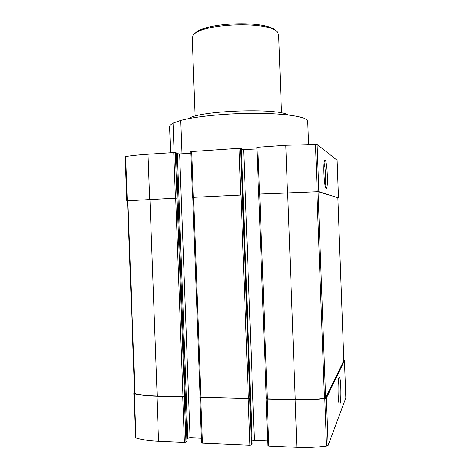 <?xml version="1.0" encoding="UTF-8"?>
<svg xmlns="http://www.w3.org/2000/svg" width="471" height="471" viewBox="0 0 471 471"><rect width="100%" height="100%" fill="white"/><g stroke="black" fill="none" stroke-linecap="round" stroke-linejoin="round"><path stroke-width="0.71" d="M256.919 147.299L285.791 145.268L317.101 144.409L337.083 160.246M127.541 200.893L126.805 200.823L125.186 156.713L125.675 156.549C131.45 155.618 138.904 154.847 148.024 154.247L173.752 152.569L176.331 152.94M176.389 153.605L179.645 153.935L190.896 153.21M190.896 151.597L239.05 148.312L241.317 148.712M241.37 149.696L256.948 148.948M308.576 144.314L307.734 121.394L306.998 119.975C303.348 116.207 282.459 113.305 254.364 113.328C226.304 113.346 195.636 116.384 180.764 120.382L173.04 123.061L170.208 124.992L169.578 126.458L170.543 152.781M288.028 114.948C277.666 107.724 198.568 110.626 188.759 118.592M173.04 123.061L174.123 152.551M180.764 120.382L181.989 153.781M201.57 442.758L202.371 443.193L249.942 445.254L251.437 444.912L252.138 443.823M249.942 445.254L248.229 398.619L200.693 397.365L199.839 397.124L200.069 396.882M134.582 392.855L133.864 393.426L135.483 437.535L135.995 437.936C141.871 439.749 149.389 440.868 158.55 441.292L184.385 442.416L185.927 442.081L186.899 441.003M184.385 442.416L182.713 396.888L156.896 396.205C147.741 395.946 140.234 395.122 134.37 393.738L133.864 393.426M267.858 445.619L268.823 446.072L296.865 447.291C307.068 447.709 316.954 447.291 326.515 446.025L328.134 445.336L345.802 397.954M252.056 441.044L254.346 440.414L267.658 440.968M186.863 439.125L187.788 438.23L190.049 437.747L201.347 438.213M266.274 398.601L267.104 399.114L295.123 399.855C305.326 400.103 315.205 399.696 324.778 398.625L326.403 398.072L344.436 360.704L343.806 360.368M266.303 398.566L267.263 398.913L295.258 399.649C305.296 399.897 315.034 399.496 324.46 398.448L325.608 398.054L343.806 360.633M248.229 398.619L249.907 398.136L240.563 148.365M200.128 396.829L200.923 397.171L248.411 398.419L249.907 398.136M182.713 396.888L184.508 396.423L175.312 152.61M134.959 393.597L127.888 200.746L127.541 200.799L134.6 393.373L134.959 393.597C140.752 394.951 148.153 395.764 157.167 396.017L182.96 396.7L184.508 396.423M258.809 194.182L259.586 194.052L257.861 147.087M266.274 398.637L258.773 194.17L318.043 191.709L337.837 197.602L343.818 360.662M259.586 194.052L318.832 191.673L337.842 197.655M192.81 197.349L242.271 194.941M200.069 396.929L192.751 197.337L242.459 194.97M126.805 200.823L176.978 198.079M127.888 200.746L177.231 198.103M339.962 403.83L339.308 404C337.63 401.586 337.636 376.606 339.291 377.265C340.91 376.429 341.528 400.474 339.962 403.83M326.179 188.335L325.867 188.006C323.836 185.297 323.006 159.61 324.961 160.105C327.186 159.192 328.499 189.695 326.179 188.335M324.089 163.043C325.414 166.946 326.073 181.535 325.108 185.533M338.419 380.415C339.308 384.513 339.438 396.882 338.631 401.027M276.03 31.115C268.641 19.776 201.129 22.249 194.588 34.1M281.523 112.969L278.661 35.031L277.872 32.893C272.203 20.447 197.62 23.185 192.88 36.008L192.245 38.198L195.106 116.143M202.371 443.193L200.693 397.365M158.55 441.292L156.896 396.205M240.763 194.953L239.05 148.312M193.357 197.231L191.673 151.403M175.424 198.097L173.752 152.569M149.678 199.333L148.024 154.247M248.411 398.419L240.952 194.982M200.923 397.171L193.593 197.255M182.96 396.7L175.677 198.12M157.167 396.017L149.955 199.351M135.995 437.936L134.37 393.738M268.823 446.072L267.104 399.114M296.865 447.291L295.123 399.855M326.515 446.025L324.778 398.625M328.134 445.336L326.403 398.072M345.808 398.066L344.436 360.704M343.812 360.692L337.831 197.596M325.608 398.054L318.043 191.709M324.46 398.448L316.877 191.691M295.258 399.649L287.669 192.739M267.263 398.913L259.757 194.076M338.455 197.567L337.083 160.205M318.832 191.673L317.101 144.409M317.189 191.644L315.452 144.244M287.528 192.71L285.791 145.268M127.294 200.746L125.675 156.549M186.899 441.127L176.331 152.898M185.927 442.081L184.261 396.611M187.788 438.23L177.361 153.876M190.049 437.747L179.645 153.935M254.346 440.414L243.69 149.802M252.15 440.915L241.476 149.737M252.144 443.918L241.317 148.677L252.162 443.87M251.437 444.912L249.724 398.331M345.814 398.013L344.442 360.662M338.466 197.573L337.095 160.228M186.934 441.062L176.366 152.922M192.509 197.314L190.832 151.556M258.603 194.14L256.889 147.27M201.517 442.881L199.839 397.124M267.828 445.707L266.109 398.831M324.625 160.481L324.961 160.105"/></g></svg>
